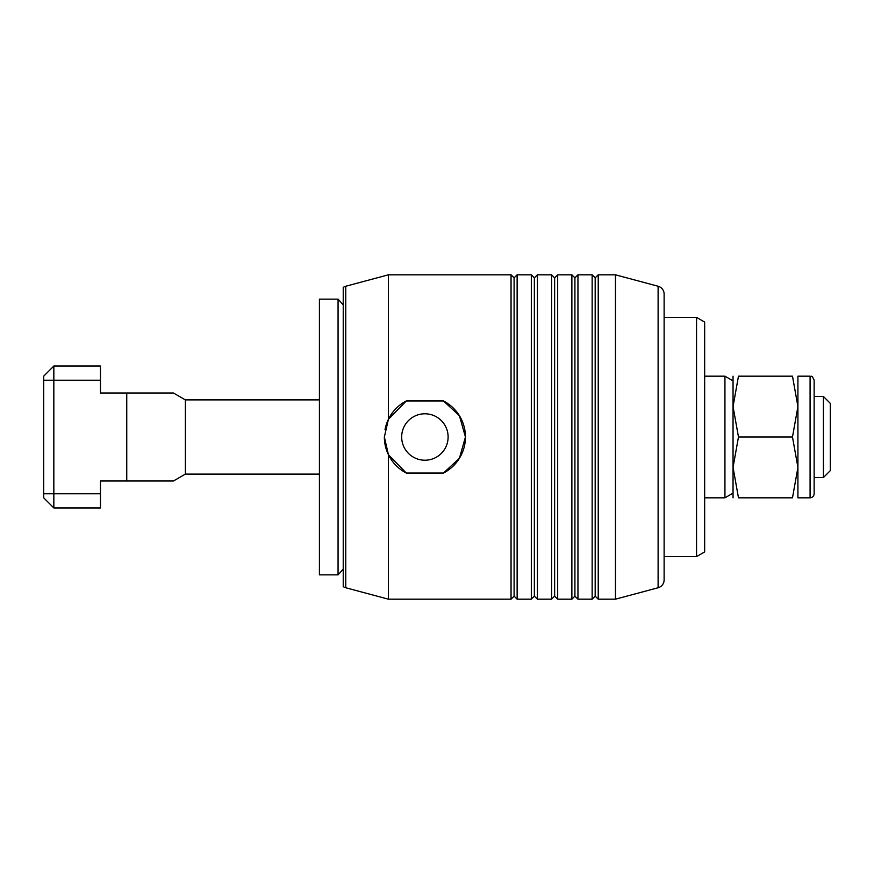 <?xml version="1.0" encoding="UTF-8"?>
<svg xmlns="http://www.w3.org/2000/svg" width="874" height="874" viewBox="0 0 874 874"><rect width="100%" height="100%" fill="white"/><g stroke="black" fill="none" stroke-linecap="round" stroke-linejoin="round"><path stroke-width="1.31" d="M173.445 480.995L185.386 474.101L185.386 399.899L319.414 399.899M43.7 380.234L100.466 380.234L100.466 393.005L173.445 393.005L126.752 393.005L173.445 393.005L126.752 393.005L126.752 480.995L173.445 480.995L100.466 480.995L100.466 493.766L53.838 493.766L53.838 366.042L43.7 376.181L43.7 497.819L53.838 507.958L53.838 493.766L43.7 493.766M100.466 507.958L53.838 507.958L100.466 507.958L100.466 493.766M100.466 380.234L100.466 366.042L53.838 366.042L43.7 376.181M823.406 477.543L830.3 470.649L830.3 403.351L823.406 396.457L823.406 477.543L814.142 477.543M43.7 497.819L53.838 507.958M338.063 437L338.063 299.137L319.414 299.137L319.414 574.863L338.063 574.863L338.063 437M797.918 437L797.918 406.585L792.489 437L797.918 467.415L797.918 437M733.046 437L733.046 467.415L738.475 437L733.046 406.585L733.046 437L733.046 380.867L724.939 376.181L724.939 497.819L704.663 497.819M733.046 376.181L733.046 406.585L738.475 376.181C731.21 376.181 731.21 376.181 738.475 376.181L792.489 376.181C799.754 376.181 799.754 376.181 792.489 376.181L797.918 406.585L797.918 376.181L810.089 376.181L810.089 497.819C812.547 497.579 813.902 496.224 814.142 493.766L814.142 380.234C811.334 373.755 811.389 377.393 810.089 376.181M810.089 497.819L797.918 497.819L797.918 467.415L792.489 497.819C799.754 497.819 799.754 497.819 792.489 497.819L738.475 497.819C731.21 497.819 731.21 497.819 738.475 497.819L733.046 467.415L733.046 497.819M792.489 437L738.475 437M448.111 437A23.216 23.216 0 0 1 424.895 460.216A23.216 23.216 0 0 1 401.679 437A23.216 23.216 0 0 0 424.895 460.216A23.216 23.216 0 0 0 448.111 437A23.216 23.216 0 0 0 424.895 413.784A23.216 23.216 0 0 0 401.679 437A23.216 23.216 0 0 1 424.895 413.784A23.216 23.216 0 0 1 448.111 437M465.438 437L459.429 458.249L443.479 473.042A40.543 40.543 0 0 0 443.479 400.958L459.429 415.751L465.438 437M384.352 437A40.543 40.543 0 0 0 406.312 473.042L388.406 454.677L384.352 437L388.406 419.323L388.406 274.818L511.05 274.818L511.05 599.182L388.406 599.182L345.754 587.754A8.106 8.106 0 0 1 343.231 586.585L343.231 287.415A8.106 8.106 0 0 1 345.754 286.246L388.406 274.818M388.406 599.182L388.406 454.677M615.46 599.182L658.111 587.754A8.106 8.106 0 0 0 664.12 579.921L664.12 294.079A8.106 8.106 0 0 0 658.111 286.246L615.46 274.818L615.46 599.182L598.231 599.182L598.231 274.818L615.46 274.818M664.12 317.393L696.556 317.393L696.556 556.607L664.12 556.607M696.556 556.607L704.663 551.931L704.663 322.069L696.556 317.393M577.954 274.818L592.146 274.818L592.146 599.182L577.954 599.182L577.954 274.818L574.917 277.856L574.917 596.144L571.869 599.182L557.678 599.182L557.678 274.818L571.869 274.818L571.869 599.182M537.412 274.818L551.603 274.818L551.603 599.182L537.412 599.182L537.412 274.818L534.364 277.856L534.364 596.144L531.326 599.182L517.135 599.182L517.135 274.818L531.326 274.818L531.326 599.182M388.406 419.323L406.312 400.958L443.479 400.958M443.479 473.042L406.312 473.042M517.135 274.818L514.098 277.856L514.098 596.144L511.05 599.182M557.678 274.818L554.64 277.856L554.64 596.144L551.603 599.182M598.231 274.818L595.183 277.856L595.183 596.144L592.146 599.182M406.312 400.958A40.543 40.543 0 0 0 385.03 429.604M704.663 376.181L724.939 376.181M724.939 497.819L733.046 493.133L733.046 467.415M345.754 587.754L345.754 286.246M658.111 286.246L658.111 587.754M185.386 399.899L173.445 393.005M823.406 396.457L814.142 396.457M185.386 474.101L319.414 474.101M343.231 304.928A202.735 202.735 0 0 0 338.063 299.137M338.063 574.863A202.735 202.735 0 0 0 343.231 569.072M514.098 277.856L511.05 274.818M534.364 277.856L531.326 274.818M554.64 277.856L551.603 274.818M574.917 277.856L571.869 274.818M595.183 277.856L592.146 274.818M595.183 596.144L598.231 599.182M574.917 596.144L577.954 599.182M554.64 596.144L557.678 599.182M534.364 596.144L537.412 599.182M514.098 596.144L517.135 599.182"/></g></svg>
